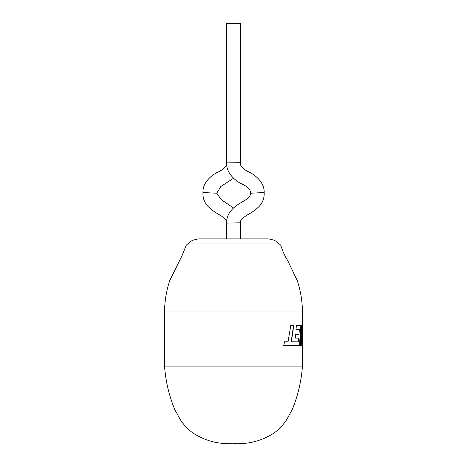 <?xml version="1.0" encoding="UTF-8"?>
<svg xmlns="http://www.w3.org/2000/svg" width="467" height="467" viewBox="0 0 467 467"><rect width="100%" height="100%" fill="white"/><g stroke="black" fill="none" stroke-linecap="round" stroke-linejoin="round"><path stroke-width="0.7" d="M164.536 311.974L302.464 311.974C302.336 301.127 300.602 290.672 297.269 280.614L287.719 260.598C285.057 256.599 282.722 251.45 280.702 245.14L278.186 243.068C276.464 240.896 273.061 239.495 267.97 238.87L199.03 238.87C193.945 239.495 190.536 240.896 188.814 243.068L186.298 245.14L181.914 255.869L169.725 280.626C166.398 290.684 164.664 301.133 164.536 311.974L164.536 366.081L302.464 366.081L302.464 345.708M233.5 443.65L234.755 443.65L233.5 443.65M295.249 338.096L295.716 334.36L298.956 334.36L299.394 329.334L295.967 329.334L296.422 325.481L301.087 325.481L299.691 345.708L283.714 345.708L284.479 341.803L288.04 341.803L290.778 325.481L293.784 325.481L291.367 341.803L298.244 341.856L298.611 338.096L295.249 338.096L298.378 338.096M302.435 325.481L301.519 343.578L302.184 325.481L301.53 325.481L300.334 345.708L301.962 345.708L302.453 331.261L302.435 345.708M302.464 325.481L302.464 311.974M233.506 208.025L221.183 199.59L216.758 193.215L220.856 186.467L233.541 178.254M264.159 192.509L250.365 193.239C250.832 189.941 248.105 186.888 242.204 184.091C236.168 181.564 226.04 173.321 226.606 162.855L240.394 162.709C239.939 165.861 242.729 168.943 248.771 171.955C253.499 173.94 264.602 181.505 264.159 192.509C264.456 197.862 262.775 202.515 259.115 206.455C255.513 209.811 252.244 212.257 249.296 213.793C242.77 217.482 239.804 220.488 240.394 222.806L226.606 223.133L226.612 222.8C227.195 220.5 224.242 217.488 217.745 213.775C214.808 212.234 211.551 209.782 207.978 206.42C204.342 202.474 202.666 197.845 202.964 192.532C202.409 181.535 213.612 173.864 218.334 171.938C224.358 168.949 227.114 165.878 226.606 162.738M240.394 162.709L240.394 23.35L226.606 23.35L226.606 162.855M199.03 238.87L226.606 238.87L226.606 223.133C226.162 211.498 236.734 205.071 242.069 202.042C248.129 198.784 250.896 195.854 250.365 193.239M226.606 238.87L267.97 238.87M240.394 222.806L240.394 238.87M216.758 193.215L202.964 192.532M302.388 331.261L302.382 328.313M301.53 325.481L301.933 325.481L301.519 343.578M300.334 345.708L301.717 345.708L302.167 334.074M298.244 341.856L291.157 341.803L293.568 325.481L290.778 325.481M287.841 341.803L284.292 341.803M283.714 345.708L293.731 345.708M299.452 345.708L300.841 325.481L296.422 325.481M295.967 329.334L299.154 329.334M295.716 334.36L298.717 334.36M278.186 243.068L188.814 243.068M302.464 366.081C301.349 381.206 297.946 395.689 292.254 409.53L286.516 419.938C283.177 424.958 279.114 429.255 274.327 432.833C262.396 440.626 249.203 444.234 234.755 443.65M164.536 366.081C165.651 381.206 169.054 395.689 174.746 409.53L180.484 419.938C183.823 424.958 187.886 429.255 192.673 432.833C204.604 440.626 217.797 444.234 232.245 443.65"/></g></svg>
